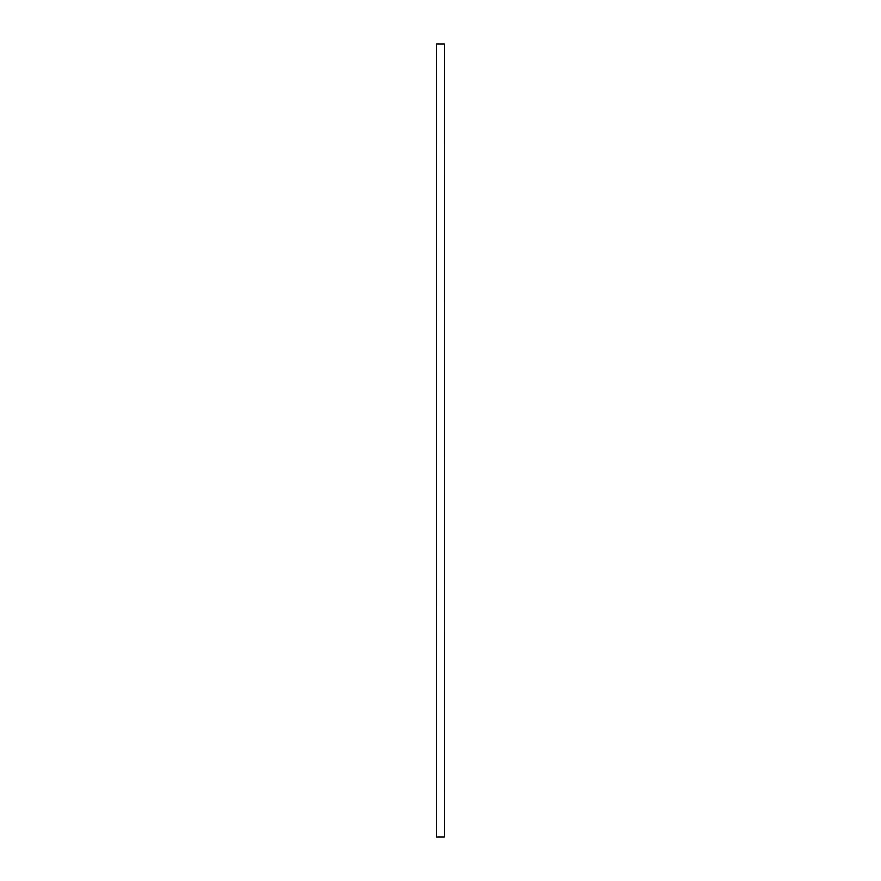 <?xml version="1.0" encoding="UTF-8"?>
<svg xmlns="http://www.w3.org/2000/svg" width="881" height="881" viewBox="0 0 881 881"><rect width="100%" height="100%" fill="white"/><g stroke="black" fill="none" stroke-linecap="round" stroke-linejoin="round"><path stroke-width="1.32" d="M444.365 44.05L436.491 44.05L436.668 836.95L444.365 836.95L444.509 44.05L444.365 836.95M436.491 836.95L436.491 44.05"/></g></svg>
